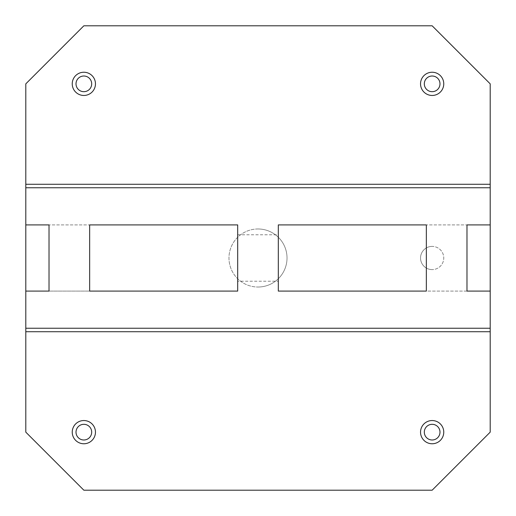 <?xml version="1.0" encoding="UTF-8"?>
<svg xmlns="http://www.w3.org/2000/svg" width="516" height="516" viewBox="0 0 516 516"><rect width="100%" height="100%" fill="white"/><g stroke="black" fill="none" stroke-linecap="round" stroke-linejoin="round"><path stroke-width="0.39" stroke-dasharray="2.58 1.94" d="M237.683 234.78L237.683 281.22L278.317 281.22L278.317 234.78L237.683 234.78L237.683 281.22M432.15 246.39A11.61 11.61 0 0 0 420.54 258A11.61 11.61 0 0 0 432.15 269.61A11.61 11.61 0 0 1 420.54 258A11.61 11.61 0 0 1 432.15 246.39A11.61 11.61 0 0 1 443.76 258A11.61 11.61 0 0 1 432.15 269.61A11.61 11.61 0 0 0 443.76 258A11.61 11.61 0 0 0 432.15 246.39M258 228.975A29.025 29.025 0 0 0 228.975 258A29.025 29.025 0 0 0 258 287.025A29.025 29.025 0 0 1 228.975 258A29.025 29.025 0 0 1 258 228.975A29.025 29.025 0 0 1 287.025 258A29.025 29.025 0 0 1 258 287.025A29.025 29.025 0 0 0 287.025 258A29.025 29.025 0 0 0 258 228.975M432.15 95.46A11.61 11.61 0 0 0 443.76 83.85A11.61 11.61 0 0 0 432.15 72.24A11.61 11.61 0 0 0 420.54 83.85A11.61 11.61 0 0 0 432.15 95.46M432.15 91.687A7.837 7.837 0 0 0 439.987 83.85A7.837 7.837 0 0 0 432.15 76.013A7.837 7.837 0 0 0 424.313 83.85A7.837 7.837 0 0 0 432.15 91.687M432.15 443.76A11.61 11.61 0 0 0 443.76 432.15A11.61 11.61 0 0 0 432.15 420.54A11.61 11.61 0 0 0 420.54 432.15A11.61 11.61 0 0 0 432.15 443.76M432.15 439.987A7.837 7.837 0 0 0 439.987 432.15A7.837 7.837 0 0 0 432.15 424.313A7.837 7.837 0 0 0 424.313 432.15A7.837 7.837 0 0 0 432.15 439.987M83.85 443.76A11.61 11.61 0 0 0 95.46 432.15A11.61 11.61 0 0 0 83.85 420.54A11.61 11.61 0 0 0 72.24 432.15A11.61 11.61 0 0 0 83.85 443.76M83.85 439.987A7.837 7.837 0 0 0 91.687 432.15A7.837 7.837 0 0 0 83.85 424.313A7.837 7.837 0 0 0 76.013 432.15A7.837 7.837 0 0 0 83.85 439.987M83.85 95.46A11.61 11.61 0 0 0 95.46 83.85A11.61 11.61 0 0 0 83.85 72.24A11.61 11.61 0 0 0 72.24 83.85A11.61 11.61 0 0 0 83.85 95.46M83.85 91.687A7.837 7.837 0 0 0 91.687 83.85A7.837 7.837 0 0 0 83.85 76.013A7.837 7.837 0 0 0 76.013 83.85A7.837 7.837 0 0 0 83.85 91.687M49.02 224.911L49.02 291.089L89.655 291.089L89.655 224.911L49.02 224.911L89.655 224.911M25.8 83.85L83.85 25.8L432.15 25.8L490.2 83.85L490.2 432.15L432.15 490.2L83.85 490.2L25.8 432.15L25.8 83.85M49.02 291.089L89.655 291.089M237.683 291.089L237.683 224.911M426.345 224.911L426.345 291.089L466.98 291.089L466.98 224.911L426.345 224.911L466.98 224.911M466.98 291.089L426.345 291.089M278.317 224.911L278.317 291.089M25.8 331.724L490.2 331.724M278.317 234.78L278.317 281.22M25.8 328.24L490.2 328.24M25.8 187.76L490.2 187.76M25.8 184.276L490.2 184.276"/><path stroke-width="0.77" d="M432.15 72.24A11.61 11.61 0 0 1 443.76 83.85A11.61 11.61 0 0 1 432.15 95.46A11.61 11.61 0 0 1 420.54 83.85A11.61 11.61 0 0 1 432.15 72.24M432.15 91.687A7.837 7.837 0 0 0 439.987 83.85A7.837 7.837 0 0 0 432.15 76.013A7.837 7.837 0 0 0 424.313 83.85A7.837 7.837 0 0 0 432.15 91.687M432.15 420.54A11.61 11.61 0 0 1 443.76 432.15A11.61 11.61 0 0 1 432.15 443.76A11.61 11.61 0 0 1 420.54 432.15A11.61 11.61 0 0 1 432.15 420.54M432.15 439.987A7.837 7.837 0 0 0 439.987 432.15A7.837 7.837 0 0 0 432.15 424.313A7.837 7.837 0 0 0 424.313 432.15A7.837 7.837 0 0 0 432.15 439.987M83.85 420.54A11.61 11.61 0 0 1 95.46 432.15A11.61 11.61 0 0 1 83.85 443.76A11.61 11.61 0 0 1 72.24 432.15A11.61 11.61 0 0 1 83.85 420.54M83.85 439.987A7.837 7.837 0 0 0 91.687 432.15A7.837 7.837 0 0 0 83.85 424.313A7.837 7.837 0 0 0 76.013 432.15A7.837 7.837 0 0 0 83.85 439.987M83.85 72.24A11.61 11.61 0 0 1 95.46 83.85A11.61 11.61 0 0 1 83.85 95.46A11.61 11.61 0 0 1 72.24 83.85A11.61 11.61 0 0 1 83.85 72.24M83.85 91.687A7.837 7.837 0 0 0 91.687 83.85A7.837 7.837 0 0 0 83.85 76.013A7.837 7.837 0 0 0 76.013 83.85A7.837 7.837 0 0 0 83.85 91.687M25.8 224.911L49.02 224.911L25.8 224.911L25.8 432.15L83.85 490.2L432.15 490.2L490.2 432.15L490.2 291.089L466.98 291.089L490.2 291.089L490.2 224.911L466.98 224.911L490.2 224.911L490.2 83.85L432.15 25.8L83.85 25.8L25.8 83.85L25.8 224.911M237.683 224.911L89.655 224.911L237.683 224.911L237.683 291.089L89.655 291.089L89.655 224.911M49.02 224.911L49.02 291.089L25.8 291.089L49.02 291.089M89.655 291.089L237.683 291.089M426.345 224.911L278.317 224.911L426.345 224.911L426.345 291.089L278.317 291.089L426.345 291.089M466.98 291.089L466.98 224.911M278.317 291.089L278.317 224.911M25.8 187.76L490.2 187.76M25.8 328.24L490.2 328.24M25.8 331.724L490.2 331.724M25.8 184.276L490.2 184.276"/></g></svg>

